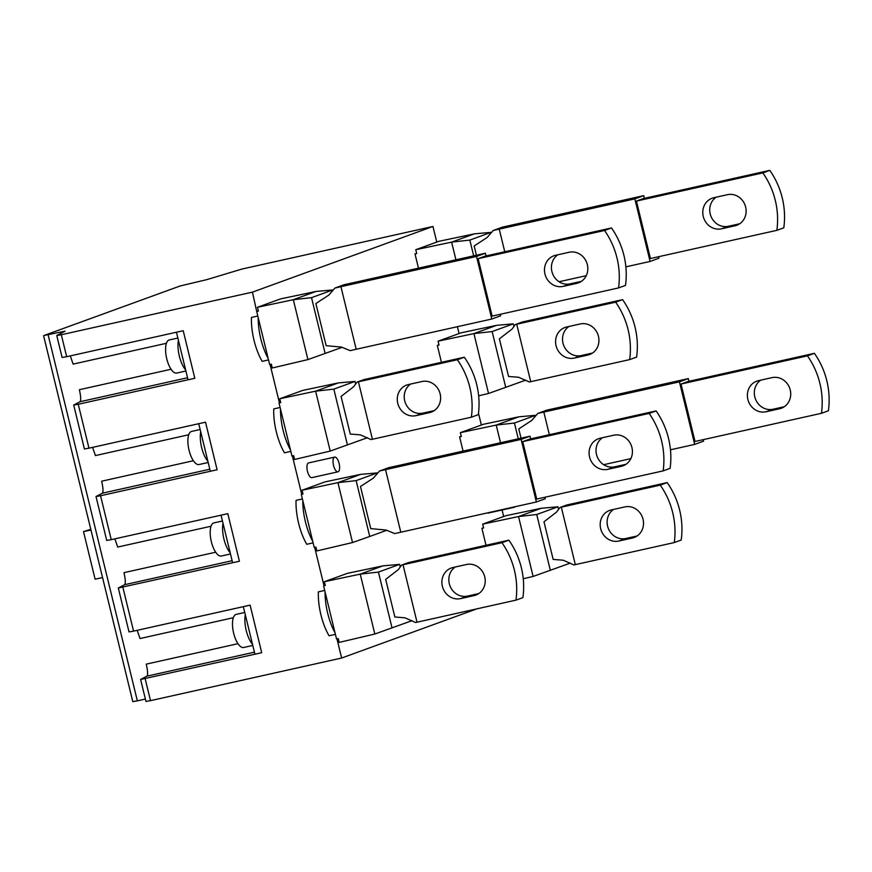 <?xml version="1.0" encoding="UTF-8"?>
<svg xmlns="http://www.w3.org/2000/svg" width="872" height="872" viewBox="0 0 872 872"><rect width="100%" height="100%" fill="white"/><g stroke="black" fill="none" stroke-linecap="round" stroke-linejoin="round"><path stroke-width="1.31" d="M515.188 506.708A7.543 2.932 -102.6 0 1 514.556 507.188A7.543 2.932 -102.6 0 1 514.404 507.232A7.543 2.932 -102.6 0 1 513.477 507.09M232.137 560.707L124.663 584.676L118.309 588.001L239.408 561.23L227.81 513.663L221.03 515.178L232.628 562.745L239.408 561.23L227.81 513.663L111.256 539.659L100.553 495.743L217.106 469.757L205.52 422.19L198.74 423.705L210.326 471.272L217.106 469.757L205.52 422.19L88.955 448.175L78.251 404.27L194.816 378.285L183.218 330.717L66.664 356.703L61.313 334.75L252.444 292.131L256.706 311.489L258.406 311.108L257.48 307.282L293.319 299.695L316.056 291.433L280.512 298.911L257.48 307.282M254.428 652.18L146.954 676.149L140.61 679.473L261.709 652.714L250.111 605.146L243.332 606.65L254.929 654.218L261.709 652.714L250.111 605.146L133.558 631.132L122.854 587.227M146.954 676.149C148 674.863 147.771 670.862 146.267 664.137L237.98 643.689M476.744 608.896L341.639 658.033L150.507 700.652L145.155 678.699M341.639 658.033L336.974 638.882M335.415 634.347L329.06 635.764A37.703 14.671 -102.6 0 1 318.356 591.848L324.711 590.442M325.256 585.319L324.024 585.766L314.672 547.398M313.113 542.875L306.759 544.281A37.703 14.671 -102.6 0 1 296.055 500.375L302.41 498.958M302.955 493.846L301.723 494.293L292.371 455.925M290.812 451.391L284.457 452.808A37.703 14.671 -102.6 0 1 273.754 408.903L280.108 407.486M280.653 402.363L279.422 402.82L270.069 364.452M268.511 359.918L262.167 361.335A37.703 14.671 -102.6 0 1 251.463 317.43L257.807 316.013M436.763 242.078L432.959 226.469L241.827 269.088L206.74 279.65L180.232 285.951L44.145 335.448L65.095 331.164L56.756 335.524L61.313 334.75M457.397 326.695L459.064 333.551M478.488 413.252L481.366 425.024M502.076 509.989L503.656 516.507M233.325 617.725L140.021 638.533L137.177 630.325M90.786 529.304L83.505 531.604L90.971 530.034M83.505 531.604L95.103 579.172L102.569 577.602M43.6 335.72L132.795 701.633L137.351 700.848L48.145 334.946M140.61 679.473L145.962 701.426L150.507 700.652M88.955 448.175L84.41 448.96L73.706 405.044L80.061 401.72C81.107 400.433 80.867 396.433 79.374 389.708L171.076 369.259M73.706 405.044L78.251 404.27M124.663 584.676C125.699 583.379 125.47 579.379 123.966 572.664L215.678 552.216M209.836 469.234L102.362 493.192C103.397 491.906 103.169 487.906 101.664 481.191L193.377 460.743M118.309 588.001L129.012 631.906L133.558 631.132M102.362 493.192L96.007 496.528L100.553 495.743M96.007 496.528L106.711 540.433L111.256 539.659M188.734 434.768L95.43 455.576L92.585 447.369M211.035 526.241L117.72 547.049L114.875 538.852M166.432 343.296L73.128 364.104L70.283 355.896M268.151 358.425A37.703 14.671 -102.6 0 1 258.199 317.604L269.644 364.55L271.345 364.169L272.271 367.984L307.925 359.591L293.319 299.695L311.533 297.657L332.733 289.951L316.056 291.433M312.013 477.605A7.543 2.932 -102.6 0 1 311.871 477.638A7.543 2.932 -102.6 0 1 307.413 471.109A7.543 2.932 -102.6 0 1 308.448 462.967A7.543 2.932 -102.6 0 1 308.59 462.923L334.695 457.102A7.543 2.932 -102.6 0 1 339.154 463.642A7.543 2.932 -102.6 0 1 338.118 471.785A7.543 2.932 -102.6 0 1 337.976 471.817A7.543 2.932 -102.6 0 1 333.507 465.288A7.543 2.932 -102.6 0 1 334.554 457.146A7.543 2.932 -102.6 0 1 334.695 457.102M335.044 632.854A37.703 14.671 -102.6 0 1 325.093 592.034L336.538 638.98L338.238 638.598L339.175 642.413L374.818 634.02L360.223 574.125L382.95 565.863L347.416 573.34L324.373 581.711L360.223 574.125L378.426 572.087L399.627 564.38L382.95 565.863M312.754 541.381A37.703 14.671 -102.6 0 1 302.802 500.561L314.236 547.496L315.947 547.115L316.874 550.941L352.528 542.548L337.922 482.652L356.136 480.614L377.325 472.897L377.456 473.431M290.452 449.908A37.703 14.671 -102.6 0 1 280.501 409.088L291.946 456.023L293.646 455.642L294.573 459.468L330.226 451.075L315.62 391.168L338.358 382.906L302.813 390.384L279.781 398.766L315.62 391.168L333.834 389.13L355.024 381.424L338.358 382.906M56.756 335.524L62.108 357.476L66.664 356.703M145.384 699.061L137.351 700.848M488.451 513.009A7.543 2.932 -102.6 0 1 488.309 513.052A7.543 2.932 -102.6 0 1 487.372 512.91M438.954 344.789L437.308 345.388L439.008 345.007L438.082 341.181L473.921 333.595L496.659 325.321L461.114 332.81L438.082 341.181M418.484 268.151L415.007 253.916L416.707 253.534L415.781 249.708L451.62 242.122L474.357 233.849L438.812 241.326L415.781 249.708M416.653 253.316L415.007 253.916M432.959 226.469L252.444 292.131M258.352 310.89L257.12 311.337M486.031 545.273L481.911 528.345L483.611 527.963L482.674 524.137L518.524 516.551L541.25 508.278L505.716 515.755L482.674 524.137M483.557 527.745L481.911 528.345M463.076 451.107L459.609 436.861L461.31 436.48L460.372 432.665L496.223 425.067L518.949 416.805L483.415 424.283L460.372 432.665M461.255 436.262L459.609 436.861M441.439 362.316L437.308 345.388M525.762 380.127L488.527 393.49L478.652 395.812M488.527 393.49L473.921 333.595L492.135 331.556L513.325 323.85L496.659 325.321M513.325 323.85L513.957 326.444M505.749 387.408L492.135 331.556M530.721 381.674A45.246 2.104 -13.7 0 0 529.326 381.99L518.622 377.26L508.561 376.464L499.384 338.837L512.028 329.093L515.319 324.548L522.35 321.997A45.246 2.104 -13.7 0 0 523.658 321.703L622.597 299.641A75.406 69.379 70 0 1 636.604 357.095L629.66 359.613L530.721 381.674L516.715 324.231A45.246 2.104 -13.7 0 0 515.319 324.548M622.597 299.641L615.654 302.17L516.715 324.231M615.654 302.17A75.406 69.379 70 0 1 629.66 359.613M574.267 358.076A16.023 14.737 70 0 1 556.314 346.664A16.023 14.737 70 0 1 565.002 327.469A16.023 14.737 70 0 1 566.68 326.978L580.24 323.959A16.023 14.737 70 0 1 598.192 335.371A16.023 14.737 70 0 1 589.516 354.566A16.023 14.737 70 0 1 587.826 355.057L574.267 358.076L581.21 355.558L592.502 353.04M581.21 355.558A16.023 14.737 70 0 1 563.879 345.857A16.023 14.737 70 0 1 568.947 326.477M570.364 563.083L533.119 576.447L523.244 578.768M533.119 576.447L518.524 516.551L536.727 514.513L557.927 506.796L541.25 508.278M557.927 506.796L558.56 509.401M550.341 570.364L536.727 514.513M575.324 564.631A45.246 2.104 -13.7 0 0 573.929 564.947L563.214 560.216L553.153 559.421L543.986 521.794L556.619 512.038L559.922 507.504L566.942 504.943A45.246 2.104 -13.7 0 0 568.261 504.659L667.2 482.598A75.406 69.379 70 0 1 681.206 540.041L674.263 542.569L575.324 564.631L561.317 507.188A45.246 2.104 -13.7 0 0 559.922 507.504M667.2 482.598L660.257 485.126L561.317 507.188M660.257 485.126A75.406 69.379 70 0 1 674.263 542.569M618.858 541.032A16.023 14.737 70 0 1 600.917 529.62A16.023 14.737 70 0 1 609.593 510.425A16.023 14.737 70 0 1 611.283 509.935L624.843 506.905A16.023 14.737 70 0 1 642.784 518.328A16.023 14.737 70 0 1 634.108 537.512A16.023 14.737 70 0 1 632.418 538.013L618.858 541.032L625.802 538.504L637.094 535.986M625.802 538.504A16.023 14.737 70 0 1 608.482 528.803A16.023 14.737 70 0 1 613.55 509.422M324.024 585.766L325.31 585.537L324.373 581.711M323.61 585.919L325.093 592.034M399.627 564.38L400.259 566.974M412.064 620.668L374.818 634.02M279.422 402.82L280.708 402.581L279.781 398.766M279.007 402.962L280.501 409.088M355.024 381.424L355.656 384.018M367.461 437.711L330.226 451.075M455.936 259.802L451.62 242.122L469.834 240.083L491.023 232.366L474.357 233.849M473.67 255.845L469.834 240.083M476.428 255.234L474.172 245.98L487.175 237.467L493.203 230.491L502.457 227.123A42.608 1.984 -13.7 0 0 508.125 225.881L643.721 195.644L634.827 198.881L650.087 261.447L625.867 266.854M634.827 198.881L499.231 229.118A42.608 1.984 -13.7 0 0 493.203 230.491M658.6 256.717L658.97 258.221L650.087 261.447M644.375 198.336L643.721 195.644M636.429 201.083L650.436 258.537L776.854 230.339L783.797 227.821A75.406 69.379 70 0 0 769.802 170.367L643.373 198.565L636.429 201.083L762.858 172.896A75.406 69.379 70 0 1 776.854 230.339M721.46 228.813A16.023 14.737 70 0 1 703.508 217.39A16.023 14.737 70 0 1 712.195 198.195A16.023 14.737 70 0 1 713.874 197.704L727.433 194.685A16.023 14.737 70 0 1 745.386 206.097A16.023 14.737 70 0 1 736.709 225.292A16.023 14.737 70 0 1 735.02 225.783L721.46 228.813L728.403 226.284L739.696 223.766M728.403 226.284A16.023 14.737 70 0 1 711.072 216.583A16.023 14.737 70 0 1 716.152 197.203M762.858 172.896L769.802 170.367M586.246 275.683L559.061 281.743M518.273 438.801L514.426 423.029L535.626 415.323L518.949 416.805M521.031 438.18L518.775 428.926L531.778 420.413L537.806 413.437L547.06 410.069A42.608 1.984 -13.7 0 0 552.717 408.837L688.313 378.601L679.43 381.838L694.679 444.404L670.47 449.799M679.43 381.838L543.834 412.075A42.608 1.984 -13.7 0 0 537.806 413.437M703.203 439.662L703.573 441.167L694.679 444.404M688.978 381.293L688.313 378.601M681.032 384.04L695.028 441.483L821.457 413.295L828.4 410.767A75.406 69.379 70 0 0 814.394 353.324L687.975 381.511L681.032 384.04L807.45 355.852A75.406 69.379 70 0 1 821.457 413.295M766.063 411.758A16.023 14.737 70 0 1 748.111 400.346A16.023 14.737 70 0 1 756.787 381.151A16.023 14.737 70 0 1 758.477 380.661L772.036 377.631A16.023 14.737 70 0 1 789.978 389.054A16.023 14.737 70 0 1 781.301 408.249A16.023 14.737 70 0 1 779.623 408.739L766.063 411.758L773.006 409.24L784.288 406.723M773.006 409.24A16.023 14.737 70 0 1 755.675 399.529A16.023 14.737 70 0 1 760.744 380.148M807.45 355.852L814.394 353.324M630.838 458.639L603.664 464.7M500.528 442.758L496.223 425.067L514.426 423.029M386.743 530.285L369.75 536.465L356.136 480.614M370.742 528.628L360.474 486.511L373.478 477.998L379.505 471.022L388.759 467.654A42.608 1.984 -13.7 0 0 394.427 466.411L530.013 436.174L521.129 439.412L536.389 501.978L400.793 532.214A42.608 1.984 -13.7 0 0 394.754 533.588L386.176 530.056L370.742 528.628M521.129 439.412L385.533 469.648A42.608 1.984 -13.7 0 0 379.505 471.022M544.902 497.247L545.273 498.751L536.389 501.978M530.677 438.867L530.013 436.174M522.731 441.624L536.727 499.067L663.156 470.88L670.099 468.351A75.406 69.379 70 0 0 656.093 410.908L529.675 439.096L522.731 441.624L649.149 413.426A75.406 69.379 70 0 1 663.156 470.88M607.762 469.343A16.023 14.737 70 0 1 589.81 457.92A16.023 14.737 70 0 1 598.486 438.736A16.023 14.737 70 0 1 600.176 438.235L613.735 435.215A16.023 14.737 70 0 1 631.688 446.628A16.023 14.737 70 0 1 623 465.822A16.023 14.737 70 0 1 621.322 466.313L607.762 469.343L614.706 466.814L625.987 464.296M614.706 466.814A16.023 14.737 70 0 1 597.375 457.113A16.023 14.737 70 0 1 602.443 437.733M649.149 413.426L656.093 410.908M369.75 536.465L352.528 542.548M302.072 490.238L337.922 482.652L360.648 474.379L325.114 481.856L302.072 490.238L303.009 494.064L301.309 494.446L302.802 500.561M377.325 472.897L360.648 474.379M342.151 347.329L307.925 359.591M256.706 311.489L258.199 317.604M325.147 353.509L311.533 297.657M326.139 345.672L315.871 303.554L328.886 295.041L334.903 288.065L344.157 284.697A42.608 1.984 -13.7 0 0 349.825 283.465L485.421 253.229L476.526 256.455L491.786 319.032L356.19 349.269A42.608 1.984 -13.7 0 0 350.163 350.642L341.573 347.111L326.139 345.672M476.526 256.455L340.941 286.692A42.608 1.984 -13.7 0 0 334.903 288.065M500.31 314.291L500.67 315.795L491.786 319.032M486.075 255.921L485.421 253.229M478.129 258.668L492.135 316.111L618.553 287.923L625.497 285.395A75.406 69.379 70 0 0 611.501 227.952L485.072 256.139L478.129 258.668L604.558 230.481A75.406 69.379 70 0 1 618.553 287.923M563.159 286.387A16.023 14.737 70 0 1 545.218 274.974A16.023 14.737 70 0 1 553.894 255.779A16.023 14.737 70 0 1 555.573 255.289L569.133 252.259A16.023 14.737 70 0 1 587.085 263.682A16.023 14.737 70 0 1 578.409 282.877A16.023 14.737 70 0 1 576.719 283.367L563.159 286.387L570.103 283.858L581.395 281.34M570.103 283.858A16.023 14.737 70 0 1 552.772 274.157A16.023 14.737 70 0 1 557.851 254.777M604.558 230.481L611.501 227.952M392.051 627.938L378.426 572.087M417.023 622.205A45.246 2.104 -13.7 0 0 415.628 622.532L404.913 617.801L394.863 616.995L385.686 579.368L398.319 569.623L401.621 565.078L408.641 562.527A45.246 2.104 -13.7 0 0 409.96 562.233L508.899 540.171A75.406 69.379 70 0 1 522.906 597.625L515.962 600.143L417.023 622.205L403.017 564.762A45.246 2.104 -13.7 0 0 401.621 565.078M508.899 540.171L501.956 542.7L403.017 564.762M501.956 542.7A75.406 69.379 70 0 1 515.962 600.143M460.569 598.617A16.023 14.737 70 0 1 442.616 587.194A16.023 14.737 70 0 1 451.293 567.999A16.023 14.737 70 0 1 452.982 567.509L466.542 564.489A16.023 14.737 70 0 1 484.483 575.902A16.023 14.737 70 0 1 475.807 595.096A16.023 14.737 70 0 1 474.128 595.587L460.569 598.617L467.512 596.088L478.793 593.57M467.512 596.088A16.023 14.737 70 0 1 450.181 586.387A16.023 14.737 70 0 1 455.249 567.007M347.448 444.993L333.834 389.13M372.42 439.259A45.246 2.104 -13.7 0 0 371.025 439.575L360.321 434.845L350.261 434.049L341.083 396.422L353.727 386.667L357.03 382.121L364.049 379.571A45.246 2.104 -13.7 0 0 365.357 379.287L464.307 357.226A75.406 69.379 70 0 1 478.303 414.669L471.36 417.198L372.42 439.259L358.414 381.805A45.246 2.104 -13.7 0 0 357.03 382.121M464.307 357.226L457.364 359.744L358.414 381.805M457.364 359.744A75.406 69.379 70 0 1 471.36 417.198M415.966 415.661A16.023 14.737 70 0 1 398.014 404.237A16.023 14.737 70 0 1 406.701 385.053A16.023 14.737 70 0 1 408.379 384.552L421.939 381.533A16.023 14.737 70 0 1 439.891 392.956A16.023 14.737 70 0 1 431.215 412.14A16.023 14.737 70 0 1 429.525 412.63L415.966 415.661L422.909 413.132L434.202 410.614M422.909 413.132A16.023 14.737 70 0 1 405.578 403.431A16.023 14.737 70 0 1 410.658 384.051M183.218 330.717L176.438 332.221L188.036 379.789L194.816 378.285L183.218 330.717M221.619 555.922A16.971 6.605 -102.6 0 1 221.292 556.02A16.971 6.605 -102.6 0 1 211.253 541.316A16.971 6.605 -102.6 0 1 213.585 522.993A16.971 6.605 -102.6 0 1 213.913 522.895L222.447 520.987M230.23 552.87A19.609 7.63 -102.6 0 1 223.014 523.298M243.92 647.395A16.971 6.605 -102.6 0 1 243.593 647.493A16.971 6.605 -102.6 0 1 233.554 632.789A16.971 6.605 -102.6 0 1 235.887 614.466A16.971 6.605 -102.6 0 1 236.214 614.368L244.749 612.471M252.52 644.354A19.609 7.63 -102.6 0 1 245.315 614.771M177.016 372.965A16.971 6.605 -102.6 0 1 176.7 373.063A16.971 6.605 -102.6 0 1 166.65 358.359A16.971 6.605 -102.6 0 1 168.994 340.036A16.971 6.605 -102.6 0 1 169.31 339.949L177.855 338.042M185.627 369.924A19.609 7.63 -102.6 0 1 178.411 340.342M199.317 464.449A16.971 6.605 -102.6 0 1 198.99 464.536A16.971 6.605 -102.6 0 1 188.952 449.832A16.971 6.605 -102.6 0 1 191.284 431.509A16.971 6.605 -102.6 0 1 191.611 431.422L200.157 429.515M207.928 461.397A19.609 7.63 -102.6 0 1 200.713 431.814M80.061 401.72L187.535 377.75M587.826 355.057L591.118 353.858M632.418 538.013L635.721 536.814M735.02 225.783L738.312 224.584M499.231 229.118L504.757 251.757M779.623 408.739L782.914 407.54M543.834 412.075L549.349 434.703M621.322 466.313L624.614 465.114M385.533 469.648L400.793 532.214M576.719 283.367L580.011 282.168M340.941 286.692L356.19 349.269M474.128 595.587L477.42 594.388M429.525 412.63L432.817 411.442M514.404 507.232L488.309 513.052M337.976 471.817L311.871 477.638M230.491 553.971L221.292 556.02M252.793 645.443L243.593 647.493M185.889 371.014L176.7 373.063M208.19 462.487L198.99 464.536"/></g></svg>
